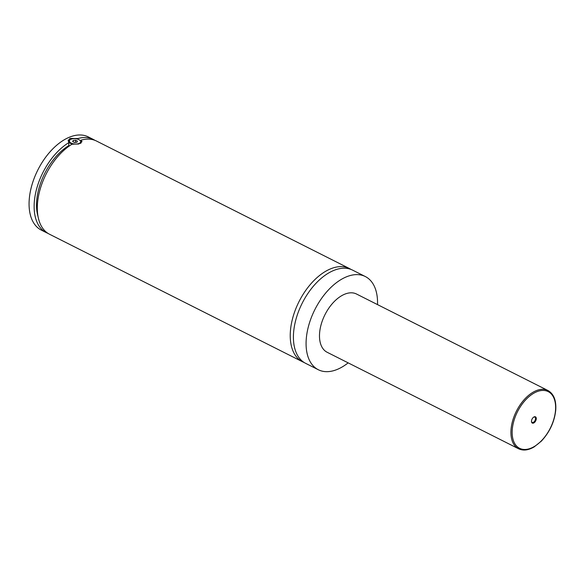 <?xml version="1.0" encoding="UTF-8"?>
<svg xmlns="http://www.w3.org/2000/svg" width="585" height="585" viewBox="0 0 585 585"><rect width="100%" height="100%" fill="white"/><g stroke="black" fill="none" stroke-linecap="round" stroke-linejoin="round"><path stroke-width="0.88" d="M348.155 362.861A52.189 30.157 -63.2 0 1 318.328 369.742L305.648 363.351A52.189 30.157 -63.2 0 1 293.59 332.602A52.189 30.157 -63.2 0 1 316.01 283.279A52.189 30.157 -63.2 0 1 352.631 270.146L365.311 276.537A52.189 30.157 -63.2 0 1 377.522 304.609M304.105 362.473A52.189 30.157 -63.2 0 1 302.482 361.749A52.189 30.157 -63.2 0 1 290.416 331A52.189 30.157 -63.2 0 1 312.843 281.685A52.189 30.157 -63.2 0 1 349.464 268.544A52.189 30.157 -63.2 0 1 351.007 269.429M72.876 144.305A6.091 2.874 -175.5 0 1 68.942 141.263A6.091 2.874 -175.5 0 1 70.003 139.808A6.091 2.874 -175.5 0 1 70.207 139.683M80.072 140.466A6.091 2.874 -175.5 0 1 80.262 140.612A6.091 2.874 -175.5 0 1 81.081 142.221A6.091 2.874 -175.5 0 1 80.357 143.435M79.158 143.435A5.653 2.669 4.5 0 0 79.911 140.312A5.653 2.669 4.5 0 0 70.917 139.281A5.653 2.669 4.5 0 0 70.39 139.566A5.653 2.669 4.5 0 0 71.509 143.23A5.653 2.669 4.5 0 0 79.158 143.435M68.737 145.27A6.091 2.874 4.5 0 0 69.22 146.053L68.708 145.643L68.95 142.557L68.116 140.605L69.995 138.418L77.959 138.543A52.189 30.157 -63.2 0 1 93.366 139.457A52.189 30.157 -63.2 0 1 94.909 140.334M77.907 139.23L77.959 138.543M302.482 361.749L49.55 234.256A52.189 30.157 -63.2 0 1 37.491 203.507A52.189 30.157 -63.2 0 1 72.123 144.151L78.704 144.027L81.995 141.702L81.125 140.137L81.008 141.658M531.502 421.017A3.503 2.026 116.8 0 0 531.494 421.522A3.503 2.026 116.8 0 0 533.849 422.933A3.503 2.026 116.8 0 0 536.277 418.897A3.503 2.026 116.8 0 0 533.725 417.105A3.503 2.026 116.8 0 0 531.502 421.017M531.494 421.288A2.954 1.711 116.8 0 0 532.16 422.399A2.954 1.711 116.8 0 0 534.237 421.653A2.954 1.711 116.8 0 0 535.509 418.86A2.954 1.711 116.8 0 0 534.822 417.12A2.954 1.711 116.8 0 0 533.527 417.244M518.573 448.768L327.132 352.265A32.621 18.852 -63.2 0 1 319.6 333.048A32.621 18.852 -63.2 0 1 333.611 302.218A32.621 18.852 -63.2 0 1 356.499 294.014L547.94 390.509A32.621 18.852 -63.2 0 0 525.052 398.721A32.621 18.852 -63.2 0 0 511.034 429.544A32.621 18.852 -63.2 0 0 518.573 448.768C523.173 450.925 528.365 450.304 534.149 446.918L541.322 441.163C549.673 432.183 554.485 421.814 555.75 410.063C556.372 400.367 553.768 393.851 547.94 390.509M318.328 369.742A52.189 30.157 -63.2 0 1 306.262 338.986A52.189 30.157 -63.2 0 1 328.69 289.67A52.189 30.157 -63.2 0 1 365.311 276.537M81.125 140.137A52.189 30.157 -63.2 0 1 96.532 141.051L349.464 268.544M80.635 141.007A48.709 28.146 -63.2 0 1 81.066 140.941M38.032 216.479A48.709 28.146 -63.2 0 1 68.708 145.643M48.007 233.378A52.189 30.157 -63.2 0 1 46.383 232.662L41.308 230.102A52.189 30.157 -63.2 0 1 29.25 199.353A52.189 30.157 -63.2 0 1 51.677 150.031A52.189 30.157 -63.2 0 1 88.291 136.897L93.366 139.457M46.383 232.662A52.189 30.157 -63.2 0 1 34.318 201.905A52.189 30.157 -63.2 0 1 68.95 142.557M77.439 141.16L75.604 140.239L73.213 140.437L72.642 141.563L74.471 142.484L76.869 142.279L77.439 141.16M75.604 140.239L75.436 142.404M73.213 140.437L73.103 141.789M512.263 429.602A31.751 18.347 116.8 0 0 531.692 447.869A31.751 18.347 116.8 0 0 555.516 410.312A31.751 18.347 116.8 0 0 536.087 392.045A31.751 18.347 116.8 0 0 512.263 429.602M70.39 139.566L70.003 139.808M68.942 141.263L68.847 142.447M81.081 142.221L81.015 143.054"/></g></svg>
